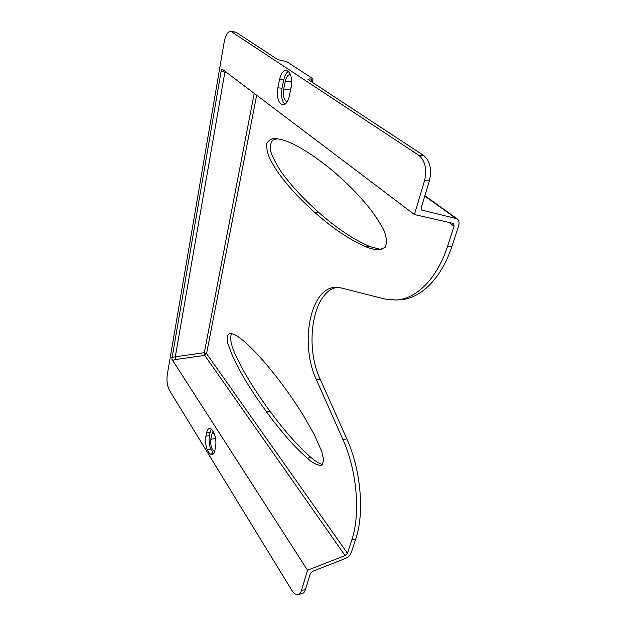 <?xml version="1.0" encoding="UTF-8"?>
<svg xmlns="http://www.w3.org/2000/svg" width="626" height="626" viewBox="0 0 626 626"><rect width="100%" height="100%" fill="white"/><g stroke="black" fill="none" stroke-linecap="round" stroke-linejoin="round"><path stroke-width="0.94" d="M340.982 287.897L384.74 299.001L396.164 300.042C416.118 298.993 437.003 279.008 447.535 246.347L454.108 226.189L448.881 222.371M347.461 553.282L345.067 555.598L204.757 355.396L206.557 353.612L347.461 553.282L351.828 539.902C360.74 513.86 356.804 470.087 342.899 439.53L316.341 379.575C299.627 344.261 309.956 287.937 335.387 287.35L340.982 287.905M365.913 246.769C349.957 239.961 332.868 228.474 314.651 212.316C301.184 200.203 290.143 188.489 281.543 177.158C278.265 173.05 274.571 167.314 270.463 159.951C267.897 155.052 266.598 149.606 266.566 143.612C269.008 139.974 271.942 138.283 275.37 138.549L280.784 139.387C292.264 142.29 307.335 150.944 325.99 165.35C339.511 176.039 351.969 187.855 363.362 200.79C369.129 207.566 375.436 214.984 382.838 228.247C386.219 234.664 387.111 241.01 385.522 247.27L379.278 249.79C374.387 249.563 369.935 248.553 365.913 246.769L370.036 246.636L381.242 249.578M238.78 337.195C248.146 343.83 260.322 356.538 275.299 375.342C285.573 388.433 295.065 402.025 303.774 416.118L314.174 434.413L321.858 451.792L323.83 460.705L321.216 465.58C316.326 464.86 311.693 462.395 307.319 458.193C294.783 447.269 281.168 431.815 266.488 411.822C256.511 398.097 248.107 385.225 241.284 373.198L233.122 357.485L227.762 343.322C226.698 337.641 227.418 334.331 229.906 333.392C232.966 333.697 235.924 334.965 238.78 337.195M396.164 300.042L400.39 299.744C420.429 298.688 441.393 278.758 451.98 246.198L458.584 226.103C459.554 222.817 459.069 220.383 457.137 218.803L421.791 210.086L421.259 207.66L429.389 180.851C431.979 169.489 430.109 161.054 423.771 155.553L418.935 155.397L230.838 31.3C227.794 31.496 225.595 34.978 224.241 41.739L167.212 375.068C166.5 380.952 167.275 386.093 169.544 390.499L291.638 590.013C293.837 593.495 296.028 595.029 298.203 594.606L302.217 593.565C303.665 593.158 304.745 591.82 305.457 589.543L310.332 573.455L312.484 571.374L344.73 558.76C348.017 557.297 350.224 555.16 351.358 552.351L355.748 538.994C364.715 512.999 360.779 469.351 346.827 438.896L320.168 379.113L316.341 379.575M337.367 287.342C313.031 290.691 303.978 344.965 320.168 379.113M345.067 555.598L307.538 570.223L301.427 590.584C300.715 592.861 299.643 594.207 298.203 594.606M256.668 95.222L206.557 353.612L204.319 352.681L254.211 93.36M429.389 180.851L424.538 180.781L414.404 214.515L453.005 223.318L453.592 223.576L454.108 226.189M277.31 138.714L272.733 140.13C270.033 143.683 269.673 148.44 271.668 154.403C276.136 164.161 280.878 172.025 285.894 177.995C294.478 189.083 305.363 200.516 318.556 212.292C336.858 228.404 354.019 239.852 370.036 246.636M231.831 333.595C229.108 337.304 231.683 345.92 234.398 352.352C237.99 360.451 241.636 367.634 245.337 373.886C252.106 385.616 260.346 398.097 270.049 411.337C284.799 431.267 298.477 446.674 311.067 457.551C314.784 460.869 318.689 463.271 322.781 464.75M307.538 570.223L171.845 359.136L221.158 71.09L221.737 69.596L222.535 69.4L414.404 214.515M424.538 180.781C427.12 169.38 425.25 160.913 418.935 155.397M209.921 454.132L207.151 449.617C205.571 445.023 205.156 440.555 205.891 436.212L206.58 432.863C207.167 430.156 208.153 428.661 209.538 428.387L211.416 429.013L214.249 433.466C215.892 438.137 216.322 442.699 215.54 447.152L214.828 450.532C214.233 453.138 213.27 454.578 211.948 454.852L209.921 454.132L213.599 453.67M277.842 87.875L279.532 79.612C280.949 73.61 283.218 70.527 286.325 70.362C290.832 72.186 292.428 77.945 291.113 87.64L289.329 96.044C287.905 101.835 285.714 104.808 282.741 104.965C278.218 103.204 276.582 97.507 277.842 87.875L282.021 88.18L283.727 79.94L279.532 79.612M175.906 359.473L204.757 355.396L204.319 352.681L175.296 356.757L175.906 359.473L172.267 360.427M227.191 72.921L224.867 72.217L175.296 356.757M232.09 31.77L236.025 32.192L277.803 59.634L286.685 61.653L312.757 78.602L313.063 78.986L309.127 78.986L307.859 79.205L308.164 79.588L423.771 155.553M236.025 32.192L230.838 31.3M205.891 436.212L209.428 435.696C208.677 440.031 209.1 444.483 210.688 449.061L207.151 449.617M210.688 449.061L213.474 453.568M211.431 429.029L210.117 432.355L206.58 432.863M209.428 435.696L210.117 432.355M288.375 71.309C286.223 72.796 284.666 75.676 283.727 79.94M282.021 88.18C280.831 95.567 281.786 100.95 284.885 104.339M224.89 72.131L225.211 71.427M291.622 84.025L290.01 92.82M214.687 451.127C211.635 449.781 210.344 445.822 210.813 439.249L211.94 433.865L213.263 431.251M287.35 101.522L287.146 101.514C283.899 100.254 282.725 96.185 283.641 89.322L285.354 81.067C286.379 76.802 288.007 74.611 290.229 74.502L290.448 74.525M447.535 246.347L451.98 246.198M342.899 439.53L346.827 438.896M351.828 539.902L355.748 538.994M301.427 590.584L305.457 589.543M318.556 212.292L314.651 212.316M307.319 458.193L311.067 457.551M270.049 411.337L266.488 411.822M421.368 209.616L422.37 210.352M455.556 218.098L424.78 196.04M171.845 357.595L175.296 356.695M224.867 72.217L221.158 71.09M309.127 78.986L308.892 80.065M311.271 81.63L311.811 79.205M214.272 433.521L211.94 433.865M210.813 439.249L215.579 438.544M283.641 89.322L290.394 89.815M291.693 81.56L285.354 81.067M424.882 195.703L457.137 218.803M312.319 82.319L313.063 78.986"/></g></svg>

